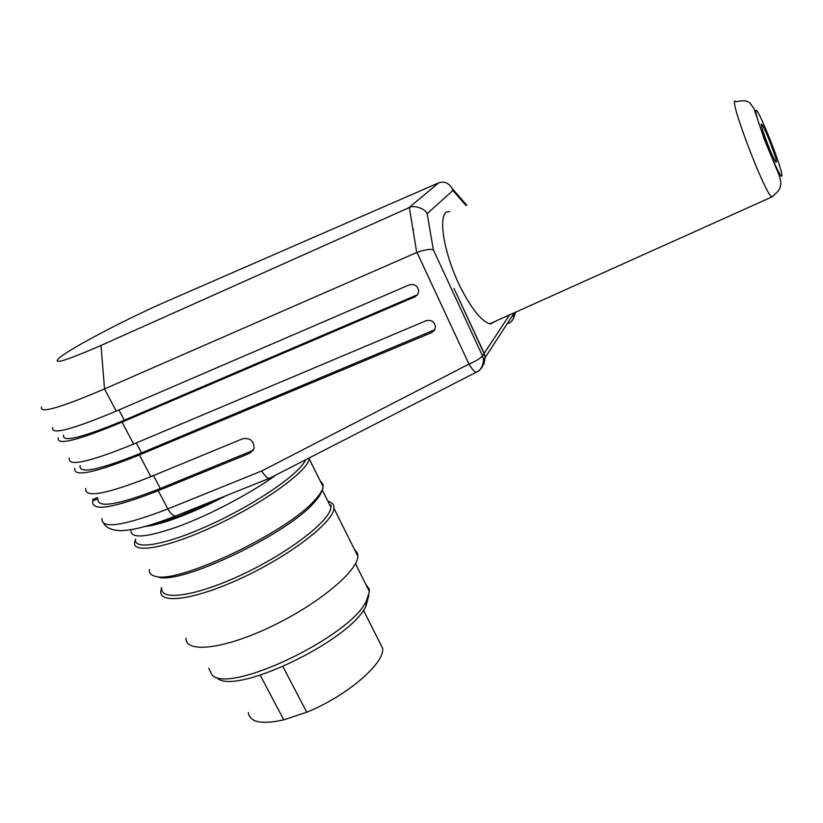 <?xml version="1.0" encoding="UTF-8"?>
<svg xmlns="http://www.w3.org/2000/svg" width="823" height="823" viewBox="0 0 823 823"><rect width="100%" height="100%" fill="white"/><g stroke="black" fill="none" stroke-linecap="round" stroke-linejoin="round"><path stroke-width="1.23" d="M477.206 371.718L476.229 372.253C474.357 371.801 471.939 369.074 468.976 364.085C475.91 361.102 480.416 358.375 482.484 355.917L484.078 353.499L485.179 357.552L482.515 366.369M484.078 353.499L453.957 288.348L484.202 353.314L509.571 314.88M508.1 322.338L508.583 323.398M513.387 318.501L514.324 312.874M434.77 329.776L141.546 452.917C99.058 470.067 78.576 474.295 80.088 465.623M52.765 427.507C50.357 435.285 71.508 429.822 116.228 411.109L409.288 284.851C414.576 283.657 417.703 285.746 418.691 291.116L417.673 294.562L414.926 296.856L122.051 422.127C77.331 440.665 56.087 445.881 58.299 437.764M270.973 477.546L269.502 478.266C267.64 478.554 265.027 476.147 261.663 471.013L468.976 364.085L416.973 252.404L104.531 388.929C59.791 408.002 38.835 413.99 41.644 406.912M414.926 296.856L416.5 295.148L124.304 420.193C81.786 437.836 61.571 442.795 63.649 435.089M69.307 458.154C67.486 466.95 88.925 462.259 133.624 444.06L426.129 320.723C431.273 319.561 434.379 321.556 435.47 326.721L434.493 330.249L431.694 332.585L139.385 454.965C94.686 472.988 73.154 477.433 74.78 468.297M85.685 488.492C84.44 498.285 106.157 494.345 150.835 476.661L242.672 438.762C250.171 437.682 253.978 440.902 254.091 448.401L249.997 453.154L158.232 490.683C113.564 508.141 91.723 511.762 92.721 501.536L92.937 500.826L97.978 498.841C97.073 508.573 117.843 505.116 160.31 488.502L153.489 475.571M253.33 450.304L160.31 488.502M416.973 252.404C424.503 249.791 429.956 248.885 433.33 249.708L482.484 355.917L483.605 359.908L485.148 357.532M438.155 183.097L168.149 300.724C130.26 317.112 75.202 345.681 60.779 356.698C50.09 365.525 63.494 361.77 101.013 345.434L408.764 207.797L438.669 182.871C444.07 181.019 448.484 182.778 451.93 188.148L452.928 190.483L427.158 213.641L433.33 249.708M416.726 252.507L413.002 229.802L413.671 229.545L413.002 229.802L409.35 207.54L408.764 207.797M409.35 207.55C414.051 204.557 425.584 208.991 427.158 213.641M495.693 321.114L490.58 323.923C482.947 322.349 473.873 311.958 463.37 292.762C443.381 256.447 435.861 208.538 449.749 211.758M413.671 229.545L413.002 229.802M216.706 677.617C233.372 696.67 349.672 641.189 365.844 606.479L368.879 595.276M208.713 668.297L212.036 674.973C228.989 694.571 349.518 637.074 366.194 601.448L369.434 591.634L369.095 588.887L365.793 584.351M186.039 638.103C185.103 653.513 223.856 649.265 271.024 626.673C318.182 604.267 357.84 571.121 357.83 556.163L357.532 553.323L354.25 549.003M161.606 587.643L160.794 591.017C159.014 605.028 197.314 599.288 244.904 576.511C292.474 553.9 333.202 521.936 333.973 508.408L333.829 505.867L332.687 503.645L327.729 500.898M315.919 500.528L314.468 500.693M161.802 588.013C160.043 601.644 197.448 595.965 243.896 573.734C290.334 551.657 330.167 520.496 330.949 507.338L330.825 504.9M157.193 576.789L158.366 577.088C180.33 585.06 286.96 534.199 313.707 502.997C318.398 497.966 321.135 493.769 321.927 490.415M149.323 569.629C148.953 573.075 150.959 575.298 155.331 576.306C177.686 584.453 287.217 532.214 314.581 500.343C319.777 494.777 322.626 490.241 323.13 486.722L323.058 484.305L320.188 480.817M135.61 539.137L134.602 542.182C131.937 554.702 169.764 547.408 217.786 524.436C265.778 501.608 307.648 470.9 309.222 458.884L309.345 457.866M135.62 539.147C133.141 550.947 167.789 544.62 213.178 523.397C258.515 502.328 300.498 472.875 305.528 459.82M144.941 526.535C153.284 525.65 164.785 522.461 179.445 516.937C194.115 511.34 209.453 504.345 225.461 495.95M225.245 496.043C209.299 504.386 194.033 511.35 179.435 516.916C164.867 522.399 153.407 525.599 145.064 526.494M217.972 498.964L180.823 515.486C170.68 519.334 162.008 522.019 154.796 523.562M483.77 364.496L485.292 357.347L484.202 353.314M507.997 322.503L508.48 323.562C512.832 321.073 514.735 317.513 514.2 312.863M93.153 500.744L92.505 499.551L97.33 497.637M776.398 161.894C776.994 158.911 764.104 125.847 761.748 124.355C758.25 120.57 773.27 160.392 775.996 162.11L776.398 161.894M282.978 666.692L306.742 712.204L283.77 719.868L260.253 675.251M379.238 641.57L382.674 648.39C384.66 663.4 346.802 696.083 306.742 712.204M283.77 719.868C261.467 724.775 249.657 722.306 248.32 712.481M141.546 452.917L136.289 442.939M101.013 345.434L104.531 388.929L116.228 411.109M124.304 420.193L118.903 409.957M122.051 422.127L133.624 444.06M433.186 330.733L431.694 332.585M139.385 454.965L150.835 476.661M101.887 518.511C101.208 529.292 123.193 526.092 167.851 508.912L261.663 471.013M158.232 490.683L167.851 508.912C170.392 513.459 172.974 515.815 175.577 515.959L177.161 515.352M252.136 450.922L249.997 453.154M477.309 371.646C481.836 369.085 483.934 365.175 483.605 359.908C482.772 366.78 480.313 370.895 476.229 372.253L269.605 478.256M466.003 205.503L452.928 190.483M513.264 318.768L515.661 312.143M130.857 530.269C130.641 539.116 147.091 537.635 180.206 525.825C211.82 513.933 251.653 492.72 276.096 474.922M781.85 175.484C782.282 167.841 756.872 104.49 755.812 110.673C754.588 116.784 781.819 184.445 781.85 175.484M772.951 196.347L771.779 196.995C764.361 193.117 726.359 92.166 735.885 101.702C746.523 99.748 747.222 101.404 749.846 102.803L754.033 108.708L764.32 139.303L778.867 174.538C780.441 179.332 781.048 182.696 780.698 184.63C779.875 188.035 780.492 189.897 771.779 196.995L489.736 323.799M269.502 478.266L175.669 515.949C152.728 525.105 134.746 529.991 121.742 530.629C112.319 530.526 106.321 528.099 103.749 523.366M466.754 205.215L451.94 188.169M365.844 606.479L366.194 601.448M369.434 591.634L355.443 563.683M357.83 556.163L333.973 508.408M330.949 507.338L322.194 489.829M313.707 502.997L314.581 500.343M158.366 577.088L155.331 576.306M323.13 486.722L309.222 458.884M485.282 357.336L514.241 312.935M363.457 610.203L382.674 648.39"/></g></svg>
